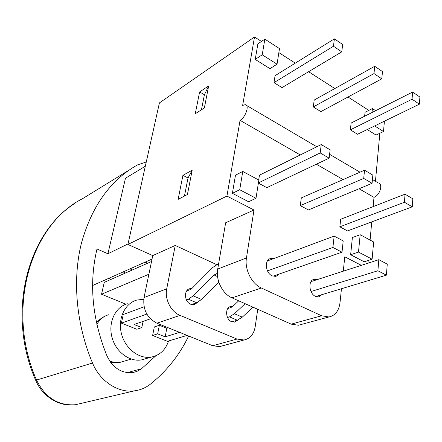 <?xml version="1.0" encoding="UTF-8"?>
<svg xmlns="http://www.w3.org/2000/svg" width="442" height="442" viewBox="0 0 442 442"><rect width="100%" height="100%" fill="white"/><g stroke="black" fill="none" stroke-linecap="round" stroke-linejoin="round"><path stroke-width="0.66" d="M125.926 304.201L101.527 294.239L104.262 282.372L151.523 261.509M146.269 161.976L137.528 164.894C110.423 180.032 91.698 206.232 81.345 243.487C72.339 279.974 76.074 324.041 92.516 363.037C100.074 381.413 118.213 393.148 134.385 390.855C140.407 390.065 145.816 387.783 150.6 384.004C166.954 370.788 179.634 354.793 188.623 336.014M155.86 355.76L141.031 369.164L136.755 371.49L132.738 372.578C121.511 373.523 112.937 367.993 107.008 355.981C92.146 319.218 88.803 283.554 96.991 248.984L107.92 253.758L125.456 178.237L145.319 166.236M107.92 253.758L128.031 243.918M101.527 294.239L148.877 274.239M92.582 285.526L152.031 259.067M110.903 362.705L111.141 362.412M204.419 94.726L208.668 85.914L204.359 107.942L195.259 113.754L199.624 91.947L204.419 94.726L201.453 109.798M166.733 288.781L144.031 297.565C142.711 309.383 146.998 317.925 156.882 323.19L180.038 315.384C170.927 311.859 164.49 299.013 166.733 288.781L175.253 245.459L216.492 264.543M144.031 297.565L152.75 255.592L175.253 245.459M300.267 154.954L240.067 120.335C245.625 117.401 249.752 104.881 245.255 104.666L242.652 105.395L254.515 36.979L159.413 102.914L127.909 244.443L152.75 255.592M257.741 309.289L255.167 326.837C253.818 334.279 250.1 338.666 244.012 339.997L236.973 339.064L212.713 345.743L219.641 346.605L222.028 345.959M212.713 345.743L156.882 323.19M236.973 339.064L180.038 315.384M237.907 320.014L234.746 322.124L231.696 321.743C225.426 319.456 224.796 307.323 230.857 306.461L232.774 306.439M197.591 302.356L194.325 304.648L190.762 304.273C184.292 301.903 183.574 289.875 189.784 288.709L191.767 288.582M192.182 170.225L187.425 194.535L178.115 199.381L182.922 175.358L192.182 170.225L188.016 177.977L184.447 196.082M182.922 175.358L188.016 177.977M111.047 279.377L108.655 278.372M147.589 263.244L145.109 262.15M129.976 268.88L132.423 269.94M125.545 272.979L123.119 271.935M232.017 297.864L261.327 287.991C251.636 283.814 244.432 269.283 246.459 257.935L253.984 210.011L225.647 222.768L217.713 269.056C215.591 280.007 222.519 293.93 232.017 297.864L291.195 324.141L298.438 325.24L300.903 324.572M261.327 287.991L321.61 315.77L291.195 324.141M341.462 288.737L340.014 302.626C338.904 310.848 335.213 315.627 328.947 316.969L321.61 315.77M343.285 271.184L344.782 256.802L361.346 265.338M359.053 188.762L373.987 197.347L373.142 206.618M371.744 221.901L370.087 240.067M368.225 260.476L367.976 263.194M343.103 179.59L316.373 164.214M253.984 210.011L226.939 196.071L240.067 120.335M321.87 294.659L318.688 296.886L315.505 296.389C308.908 293.687 307.825 280.189 314.085 279.399L316.964 279.698M279.222 274.023L275.941 276.399L272.2 275.885C265.338 273.062 264.183 259.636 270.648 258.526L273.57 258.642M372.081 183.308L308.4 209.95L300.295 205.602L301.311 197.9L364.528 170.203L372.844 175.126L372.081 183.308L363.722 178.419L364.528 170.203M412.264 206.828L347.478 230.923L339.848 226.829L340.671 219.271L405.032 194.187L412.822 198.806L412.264 206.828L404.436 202.248L405.032 194.187M329.141 158.17L320.196 152.938L321.24 144.562L330.135 149.827L329.141 158.17L266.852 187.651L258.377 183.098M258.697 180.016L259.454 175.176L321.24 144.562M255.995 198.281L248.581 201.734L232.393 193.32L235.487 175.165L242.774 171.43L258.852 180.098L255.995 198.281L239.719 189.74L242.774 171.43M372.109 259.205L364.214 261.786L350.644 254.736L352.379 237.542L360.175 234.724L373.645 241.984L372.109 259.205L358.495 252.062L360.175 234.724M127.909 244.443L226.939 196.071M208.668 85.914L199.624 91.947M379.833 133.257L375.451 181.297M373.987 197.347C380.009 195.276 383.324 183.739 378.164 182.894L372.435 179.524M300.295 205.602L363.722 178.419M341.776 51.847L333.461 46.239L334.379 38.852L342.655 44.482L341.776 51.847L282.035 87.626L273.985 82.66L333.461 46.239M273.985 82.66L275.079 75.67L334.379 38.852M419.403 104.179L412.066 99.235L412.596 92.069L419.9 97.041L419.403 104.179L357.539 134.252L350.373 129.826L412.066 99.235M350.373 129.826L351.108 123.047L412.596 92.069M381.805 78.831L373.998 73.571L374.711 66.294L382.479 71.576L381.805 78.831L320.881 111.616L313.29 106.931L373.998 73.571M313.29 106.931L314.196 100.047L374.711 66.294M339.848 226.829L404.436 202.248M258.404 182.927L320.196 152.938M367.225 129.539L376.043 135.059L383.501 131.523L374.656 125.931M372.02 112.511L372.402 108.561L375.678 110.671M364.639 116.235L365.037 112.307L372.402 108.561M384.424 121.18L383.501 131.523M232.393 193.32L239.719 189.74M277.04 64.178L262.228 54.802L264.835 39.139L279.488 48.598L277.04 64.178L269.974 68.665L255.227 59.432L262.228 54.802M255.227 59.432L257.879 43.874L264.835 39.139M350.644 254.736L358.495 252.062M254.515 36.979L261.46 41.438M278.858 52.609L295.262 63.14M308.61 71.709L334.826 88.544M348.014 97.013L368.827 110.373M378.838 259.681L387.269 264.123L386.38 275.162L377.888 270.764L378.838 259.681L310.997 281.626M311.019 291.532L377.888 270.764M315.765 296.505L386.38 275.162M227.812 308.538L230.973 307.516L233.017 306.218L238.686 300.825M227.525 317.466L229.47 316.864L234.453 313.737L245.128 303.687M231.94 321.842L237.288 320.223L242.293 317.135L252.984 307.173M334.163 236.127L343.207 240.896L342.014 252.183L332.903 247.465L334.163 236.127L267.465 260.913M267.487 270.874L332.903 247.465M272.979 276.195L342.014 252.183M186.673 290.935L190.093 289.659L192.088 288.278L212.784 267.454L218.646 263.609M186.408 299.886L188.336 299.195L193.215 295.864L214.121 275.012L217.365 273.327M191.496 304.538L196.624 302.753L201.53 299.466L218.889 282.35M143.744 299.317L136.932 300.03C124.948 303.245 117.583 318.61 121.417 333.594C125.092 348.611 139.103 359.368 151.446 357.064C159.805 355.263 165.512 349.909 168.579 340.992M150.44 318.82L134.081 324.511L141.821 327.577L136.86 329.257L121.384 323.152L123.263 314.494L144.081 306.759M187.099 335.395L167.468 341.329L152.623 335.472L157.661 333.865L165.153 336.843L179.585 332.362M168.286 327.798L166.805 328.279L159.352 325.273L154.324 326.942L152.623 335.472M127.357 303.742C115.461 306.947 108.113 322.102 111.865 336.843C115.461 351.617 129.307 362.169 141.556 359.876L145.562 358.738M165.153 336.843L166.805 328.279M157.661 333.865L159.352 325.273M121.384 323.152L146.832 314.047M143.097 321.373L141.821 327.577M81.77 403.237L75.378 404.739C58.173 405.878 45.222 397.651 36.531 380.059L35.625 380.159M92.516 363.037L36.531 380.059C5.017 308.56 31.106 224.398 82.505 198.707L129.373 169.905M141.595 368.744L127.136 372.645M246.459 257.935L217.713 269.056M242.293 317.135L234.453 313.737M237.288 320.223L229.47 316.864M217.569 276.582L214.121 275.012M201.53 299.466L193.215 295.864M196.624 302.753L188.336 299.195M109.732 361.059L113.312 362.158L116.876 362.556L120.379 362.263L123.804 361.269M108.522 314.781C103.5 316.24 99.621 319.467 96.886 324.456M74.864 203.392C27.365 233.172 6.133 313.102 35.658 380.236C42.421 396.689 59.554 407.11 75.378 404.739L134.385 390.855M219.641 346.605L244.012 339.997M229.923 306.759L230.857 306.461M188.762 289.09L189.784 288.709M328.947 316.969L298.438 325.24M270.648 258.526L269.592 258.918M314.085 279.399L313.129 279.709M359.981 172.192L329.599 154.313M316.781 146.766L246.525 105.417M105.831 315.765C102.174 317.373 99.074 319.726 96.527 322.831M110.61 362.313L120.379 362.263L131.252 359.103M141.556 359.876L151.446 357.064"/></g></svg>
